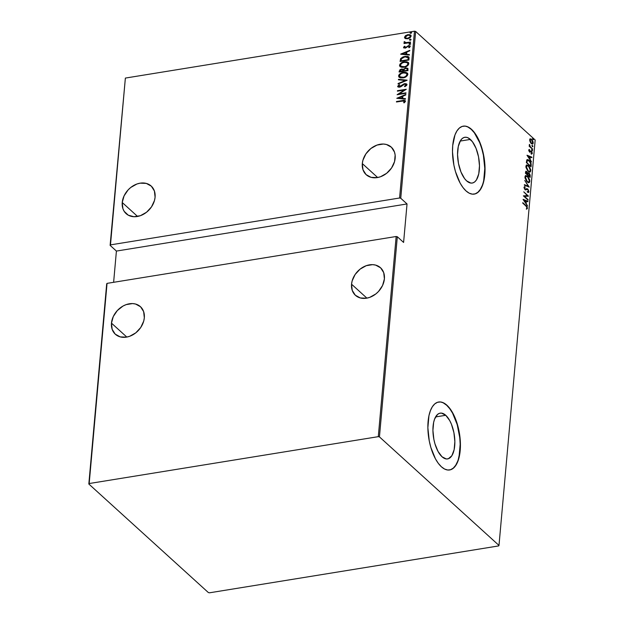 <?xml version="1.0" encoding="UTF-8"?>
<svg xmlns="http://www.w3.org/2000/svg" width="624" height="624" viewBox="0 0 624 624"><rect width="100%" height="100%" fill="white"/><g stroke="black" fill="none" stroke-linecap="round" stroke-linejoin="round"><path stroke-width="0.94" d="M445.747 415.288A23.189 10.46 -99.2 0 1 454.818 440.24A23.189 10.46 -99.2 0 1 447.603 458.921A23.189 10.46 -99.2 0 1 442.042 456.784L438.04 451.448L434.936 443.765L433.875 439.397L432.923 430.451L433.649 422.362L434.616 419.024L437.557 414.422L439.429 413.33L441.464 413.111L445.747 415.288L449.74 420.623L451.441 424.234L453.905 432.666L454.857 441.613L454.132 449.709L451.854 455.723L448.36 458.734L446.316 458.96L442.042 456.784A23.189 10.46 -99.2 0 1 432.962 431.824A23.189 10.46 -99.2 0 1 440.177 413.143A23.189 10.46 -99.2 0 1 445.747 415.288L435.575 416.933L445.747 415.288M470.363 139.425A23.189 10.46 -99.2 0 1 479.435 164.377A23.189 10.46 -99.2 0 1 472.22 183.058A23.189 10.46 -99.2 0 1 466.658 180.913L464.584 178.604L460.964 171.967L458.492 163.535L457.548 154.588L458.273 146.492L460.551 140.478L462.173 138.559L464.045 137.467L466.089 137.241L468.218 137.904L472.438 141.734L476.057 148.372L478.53 156.803L479.474 165.75L478.756 173.846L476.471 179.86L474.848 181.779L472.976 182.871L470.941 183.097L466.658 180.913A23.189 10.46 -99.2 0 1 457.587 155.961A23.189 10.46 -99.2 0 1 464.802 137.28A23.189 10.46 -99.2 0 1 470.363 139.425L460.2 141.071L470.363 139.425M474.139 194.126A34.421 15.522 80.8 0 0 484.723 166.288A34.421 15.522 80.8 0 0 471.26 129.379L471.51 129.332A34.421 15.522 -99.2 0 1 484.981 166.374A34.421 15.522 -99.2 0 1 474.271 194.103A34.421 15.522 -99.2 0 1 466.019 190.921L469.201 193.175L472.368 194.15L475.394 193.822L478.163 192.208L480.581 189.353L482.539 185.375L483.967 180.422L485.035 168.41L483.631 155.134L479.965 142.615L474.591 132.764L471.51 129.332L468.328 127.085L465.161 126.103L462.134 126.43L459.365 128.053L456.947 130.907L454.99 134.885L452.72 145.556L452.494 151.85L453.898 165.126L455.473 171.6L460.083 183.004L462.938 187.489L466.019 190.921A34.421 15.522 -99.2 0 1 452.548 153.878A34.421 15.522 -99.2 0 1 463.258 126.149A34.421 15.522 -99.2 0 1 471.51 129.332L471.26 129.379A34.421 15.522 80.8 0 0 463.117 126.173M449.514 469.989A34.421 15.522 80.8 0 0 460.106 442.151A34.421 15.522 80.8 0 0 446.644 405.241L446.893 405.194A34.421 15.522 -99.2 0 1 460.364 442.237A34.421 15.522 -99.2 0 1 449.654 469.966A34.421 15.522 -99.2 0 1 441.394 466.783L444.577 469.037L447.743 470.02L450.77 469.693L453.547 468.07L455.957 465.215L457.915 461.237L460.192 450.559L460.418 444.272L459.014 430.997L455.341 418.478L452.821 413.119L449.966 408.634L446.893 405.194L443.711 402.948L440.544 401.965L437.518 402.293L434.741 403.915L432.331 406.77L430.373 410.748L428.945 415.693L427.869 427.713L429.273 440.989L430.856 447.463L435.466 458.866L438.321 463.351L441.394 466.783A34.421 15.522 -99.2 0 1 427.924 429.741A34.421 15.522 -99.2 0 1 438.633 402.02A34.421 15.522 -99.2 0 1 446.893 405.194L446.644 405.241A34.421 15.522 80.8 0 0 438.5 402.035M362.31 163.582A18.642 14.485 132.2 0 1 373.729 146.585A18.642 14.485 132.2 0 1 391.271 147.116A18.642 14.485 132.2 0 1 395.164 158.254A18.642 14.485 132.2 0 1 383.752 175.25A18.642 14.485 132.2 0 1 366.21 174.72A18.642 14.485 132.2 0 1 362.31 163.582L377.668 177.528L362.31 163.582L362.996 169.759L366.07 174.595L371.077 177.349L377.255 177.598L380.484 176.756L386.63 173.308L391.568 167.973L394.563 161.561L395.14 155.048L394.485 152.077L391.412 147.241L386.404 144.487L383.401 144.035L376.997 145.08L370.851 148.528L365.906 153.863L362.918 160.274L362.31 163.582M122.234 202.511A18.642 14.485 132.2 0 1 133.645 185.515A18.642 14.485 132.2 0 1 151.187 186.046A18.642 14.485 132.2 0 1 155.087 197.184A18.642 14.485 132.2 0 1 143.668 214.18A18.642 14.485 132.2 0 1 126.126 213.65A18.642 14.485 132.2 0 1 122.234 202.511L137.592 216.458L122.234 202.511L122.912 208.689L124.176 211.333L128.294 215.194L133.996 216.731L140.4 215.686L146.546 212.238L151.492 206.903L154.479 200.491L155.087 197.184L154.401 191.006L151.328 186.17L146.32 183.417L140.143 183.167L136.913 184.01L130.767 187.457L128.092 189.938L124.051 195.928L122.234 202.511M351.546 284.193A18.642 14.485 132.2 0 1 362.965 267.197A18.642 14.485 132.2 0 1 380.507 267.727A18.642 14.485 132.2 0 1 384.4 278.866A18.642 14.485 132.2 0 1 372.988 295.862A18.642 14.485 132.2 0 1 355.446 295.331A18.642 14.485 132.2 0 1 351.546 284.193L366.904 298.132L351.546 284.193L352.232 290.371L355.306 295.207L360.313 297.96L366.491 298.21L369.72 297.367L375.866 293.92L378.542 291.439L382.582 285.449L384.4 278.866L383.721 272.68L380.648 267.852L375.64 265.099L372.637 264.646L366.233 265.691L360.087 269.139L355.142 274.474L352.154 280.886L351.546 284.193M111.47 323.123A18.642 14.485 132.2 0 1 122.881 306.127A18.642 14.485 132.2 0 1 140.423 306.657A18.642 14.485 132.2 0 1 144.323 317.795A18.642 14.485 132.2 0 1 132.904 334.792A18.642 14.485 132.2 0 1 115.362 334.261A18.642 14.485 132.2 0 1 111.47 323.123L126.82 337.069L111.47 323.123L112.148 329.3L115.222 334.136L120.229 336.89L126.407 337.139L129.636 336.297L135.782 332.849L140.728 327.514L143.715 321.103L144.323 317.795L143.637 311.618L140.564 306.782L135.556 304.028L132.561 303.576L126.149 304.621L122.983 306.064L117.328 310.549L113.287 316.54L111.47 323.123M414.476 31.2L399.586 198.003L110.479 244.881L125.369 78.078L414.476 31.2L125.369 78.078L110.12 245.372L116.407 251.074L113.623 282.305L116.407 251.074L407.035 203.947L400.748 198.245L415.639 31.442L535.174 139.979L498.989 545.431L379.447 436.894L397.316 236.738L403.595 242.44L407.035 203.947L400.748 198.245L399.586 198.003L110.479 244.881L110.12 245.372L116.407 251.074L407.035 203.947L403.595 242.44L397.316 236.738L396.154 236.496L378.292 436.66L89.177 483.538L107.047 283.374L396.154 236.496L107.047 283.374L106.688 283.865L88.826 484.021L208.361 592.558L209.524 592.8L498.631 545.922L498.989 545.431L379.447 436.894L378.292 436.66L89.177 483.538L88.826 484.021L208.361 592.558L209.524 592.8L498.631 545.922L498.989 545.431L535.174 139.979L415.639 31.442L414.476 31.2L415.639 31.442L400.748 198.245L399.586 198.003L414.476 31.2M410.693 33.173L411.442 32.713L411.232 32.276L410.03 32.713L410.693 33.173L411.473 32.596L410.779 32.253L409.999 32.83L410.693 33.173L409.999 32.83M410.077 40.084L410.826 39.624L410.615 39.187L409.414 39.624L410.077 40.084L410.857 39.507L410.163 39.164L409.383 39.741L410.077 40.084L409.383 39.741M409.703 44.343L410.444 43.883L410.233 43.446L409.04 43.883L409.703 44.343L410.475 43.766L409.781 43.423L409.001 44L409.703 44.343L409.001 44M400.717 54.202L409.36 55.068L409.399 54.569L406.63 54.288L406.832 52.042L409.734 50.848L409.781 50.349L400.725 54.085L409.36 55.068L409.399 54.569L406.63 54.288L406.832 52.042L409.734 50.848L409.781 50.349L400.717 54.202M403.946 67.291L408.135 65.208L408.806 63.773L408.361 62.525L406.895 61.792L404.399 61.776L401.809 62.618L400.171 63.874L399.5 65.325L399.968 66.565L401.786 67.337L403.946 67.291C406.247 67.064 407.862 65.894 408.806 63.773L408.299 62.47L404.399 61.776C402.067 61.994 400.436 63.18 399.5 65.325L400.023 66.612L403.946 67.291M403.003 77.883L407.191 75.8L407.862 74.365L407.41 73.117L405.943 72.384L403.455 72.368L401.224 73.031L399.227 74.467L398.557 75.917L399.025 77.158L400.499 77.867L403.003 77.883C405.304 77.657 406.918 76.487 407.862 74.365L407.355 73.063L403.455 72.368C401.123 72.587 399.493 73.772 398.557 75.917L399.079 77.212L403.003 77.883M398.042 86.993L397.636 86.245L399.586 87.181L400.959 86.666L404.617 84.092L406.294 85.129L405.194 86.276L406.029 84.887L404.446 86.284L404.859 86.666L404.446 86.284L404.859 86.666L406.934 84.747L406.138 83.725L404.274 83.717L399.22 86.752L398.533 86.151L399.758 84.965L399.251 84.622L397.636 86.408L399.259 87.22L404.617 84.092L406.029 84.763L404.446 86.284L404.859 86.666L406.661 85.41L406.926 84.271M396.778 98.303L405.421 99.169L405.467 98.67L402.698 98.389L402.893 96.151L405.795 94.949L405.842 94.45L396.778 98.303L405.421 99.169L405.467 98.67L402.698 98.389L402.893 96.151L405.795 94.949L405.842 94.45L396.778 98.303M405.452 101.299C404.937 100.3 403.939 100.051 402.464 100.558L396.497 101.525L396.451 101.985L403.985 100.885L404.555 101.408L403.666 102.586L404.321 102.749L405.436 101.408L404.719 100.417L396.497 101.525L396.451 101.985L402.34 101.033L404.555 101.408L403.666 102.586L404.321 102.749L405.452 101.299L405.233 100.682M405.99 92.836L399.032 93.967L406.302 89.263L397.457 90.698L397.418 91.159L404.391 90.028L397.098 94.731L405.943 93.296L405.99 92.836L399.032 93.967L406.302 89.263L397.457 90.698L397.418 91.159L404.391 90.028L397.098 94.731L405.943 93.296L405.99 92.836M407.105 80.285L398.479 79.303L398.432 79.802L405.405 80.504L398.104 83.522L398.057 84.022L407.121 80.168L398.479 79.303L398.432 79.802L405.405 80.504L398.104 83.522L398.057 84.022L407.105 80.285M407.971 70.613L407.917 68.437L405.74 67.907L403.385 69.334L401.801 69.007L400.031 69.623L399.126 72.049L407.971 70.613L407.776 68.281L405.74 67.907L403.385 69.334L401.552 69.046L399.212 71.042L399.126 72.049L407.971 70.613M409.063 58.367L408.814 57.049L407.737 56.402L403.237 56.792L400.725 58.492L400.07 61.456L408.915 60.021L408.634 56.854L404.992 56.339L400.639 58.633L400.07 61.456L408.915 60.021L409.063 58.367M408.962 47.728L409.445 46.566L408.697 47.486L409.266 47.705L410.241 46.426L408.478 45.568L405.748 47.845L404.352 47.276L405.101 46.433L404.57 46.199L403.907 48.009L403.556 47.525L405.421 48.095L408.642 45.997L409.43 46.402L408.697 47.486L409.266 47.705L410.21 46.137L408.775 45.529L405.171 47.689L404.368 47.408L405.101 46.433L404.57 46.199L403.603 47.206L403.829 47.635L404.843 46.441L403.564 47.393L403.759 47.908M404.407 42.713L405.272 43.189L404.056 43.103L404.017 43.563L410.475 42.518L410.522 42.058L405.717 42.65L404.297 41.59L404.118 42.44L405.007 42.947L404.017 43.563L410.475 42.518L410.522 42.058L406.138 42.674L404.297 41.59L404.516 42.845M405.397 38.602L407.909 38.727L410.257 37.643L411.154 35.896L410.054 34.741L407.714 34.687L405.452 35.716L404.461 37.37L405.397 38.602L407.644 38.774L411.154 36.161L410.779 35.139L408.01 34.632L405.67 35.552L404.469 37.245L405.116 38.501M530.119 141.89L531.57 143.77L532.943 143.879L533.122 141.89L531.336 139.136L530.392 138.84L529.776 139.409L530.119 141.89L531.289 143.536L532.561 144.082L533.231 143.06L531.656 139.394L530.392 138.84L529.69 139.846L530.119 141.89M532.607 149.347L530.119 146.383L529.417 144.331L529.729 146.234L529.23 145.774L529.183 146.234L532.607 149.347L530.33 146.679L529.417 144.331L529.729 146.234L529.23 145.774L529.183 146.234L532.607 149.347M529.113 151.437L529.94 151.507L529.23 151.421L528.817 150.446L529.628 149.978L529.363 149.386L528.785 149.994L529.051 151.117L530.002 152.1L531.5 151.835L531.749 154.042L532.311 153.005L531.43 151.265L529.776 151.468L529.363 149.386L528.785 149.994L529.589 151.835L531.406 151.741L531.843 154.034M531.188 165.196L531.016 163.254L529.893 161.195L528.216 159.728L527.015 159.697L526.367 162.599L531.047 166.85L531.188 165.196L530.689 165.274L530.579 166.429L530.689 165.274L531.188 165.196C531.086 162.895 530.408 161.304 529.152 160.399L526.781 159.978L526.367 162.599L531.047 166.85L531.188 165.196M530.096 177.442L530.166 175.102L529.48 173.605L528.349 172.731L527.756 173.09L526.812 171.592L525.806 171.288L525.416 173.191L530.096 177.442L530.228 176.015L529.051 173.121L527.756 173.09L525.977 171.218L525.416 173.191L530.096 177.442M529.238 187.114L524.768 180.445L528.341 186.233L524.394 184.665L524.347 185.164L529.238 187.114L524.768 180.445L528.341 186.233L524.394 184.665L524.347 185.164L529.238 187.114M528.115 199.664L524.433 196.318L528.434 196.092L523.754 191.841L527.405 195.655L523.396 195.874L528.076 200.125L524.433 196.318L528.427 196.201L523.754 191.841L527.405 195.655L523.396 195.874L528.115 199.664M525.86 205.959L526.968 207.441L526.82 209.071L527.483 208.151L526.906 206.528L522.787 202.667L525.86 205.959L526.999 207.8L526.484 208.463L526.82 209.071L527.475 208.276L525.946 205.538L522.787 202.667L522.748 203.128L525.86 205.959M523.076 199.446L527.553 205.998L526.157 203.393L526.36 201.154L527.927 201.778L527.974 201.279L523.084 199.329L527.553 205.998L526.157 203.393L526.36 201.154L527.927 201.778L527.974 201.279L523.076 199.446M526.789 189.376L525.962 189.649L527.771 189.517L528.473 191.279L527.592 191.732L527.787 192.395L528.957 191.724L528.021 189.267L526.976 188.682L525.034 189.025L524.511 187.73L525.197 187.278L524.675 186.568L524.027 187.418L524.667 189.127L525.751 189.852L527.654 189.423L528.481 191.147L527.592 191.732L527.787 192.395L528.645 192.387L528.957 191.724L528.13 192.465L528.957 191.724L527.818 189.064L525.034 189.025L524.511 187.73L525.197 187.278L524.55 186.584M527.194 181.896L528.372 182.629L529.472 182.419L529.799 180.125L528.052 176.732L525.712 175.601L525.01 176.561L525.049 178.129L526.804 181.514L528.941 182.668L529.877 181.342L527.662 176.35L525.892 175.555L524.956 176.912L527.194 181.896M528.138 171.304L529.316 172.037L530.416 171.826L530.743 169.533L528.996 166.14L526.656 165.009L525.954 165.961L525.993 167.536L527.748 170.914L529.885 172.076L530.829 170.742L528.606 165.758L526.835 164.962L525.899 166.319L528.138 171.304M527.015 155.345L531.484 161.897L530.096 159.292L530.299 157.053L531.866 157.677L531.905 157.17L527.023 155.228L531.484 161.897L530.096 159.292L530.299 157.053L531.866 157.677L531.905 157.17L527.015 155.345M532.124 150.774L532.553 150.532L531.952 149.729L531.999 150.634L532.553 150.665L532.202 149.854L531.773 149.955L532.124 150.774L532.553 150.665L532.093 150.743L532.553 150.665M532.506 146.507L532.935 146.273L532.334 145.47L532.381 146.375L532.935 146.406L532.584 145.587L532.155 145.696L532.935 146.406L532.467 146.476L532.935 146.406M533.122 139.604L533.551 139.363L532.951 138.559L532.88 139.285L533.551 139.495L533.2 138.684L532.771 138.785L533.122 139.604L533.551 139.495L533.083 139.573L533.551 139.495M459.092 456.331L460.169 444.311L459.771 437.705L457.181 424.562L452.572 413.158L449.717 408.673L446.644 405.241L443.453 402.987M450.52 469.732L453.297 468.109L455.707 465.254L457.665 461.276M483.709 180.469L484.786 168.449L483.382 155.173L481.798 148.699L479.708 142.662L474.341 132.811L471.26 129.379L468.078 127.124M475.145 193.869L477.914 192.247L480.324 189.392L482.282 185.414M525.486 205.616L525.946 205.538L525.486 205.616M526.968 207.964L527.475 208.276L526.313 209.149M526.718 208.946L526.952 207.854M523.232 199.672L527.974 201.279L527.444 201.583L523.232 199.672M525.853 201.232L526.36 201.154L525.853 201.232L525.673 203.252L525.853 201.232M523.981 200.203L525.86 200.951L525.704 202.722L523.637 200.265L525.86 200.951L525.704 202.722L523.981 200.203M523.396 195.842L527.405 195.655L523.396 195.842M527.358 195.663L528.434 196.092L527.358 195.663M523.973 196.396L524.433 196.318L523.973 196.396M527.787 192.395L528.419 192.465M528.473 191.279L527.592 191.732M527.085 191.81L527.966 191.357M524.948 186.584L524.035 187.239L525.01 189.501L525.751 189.852L527.296 189.29M525.751 189.852L525.244 189.938M524.441 186.662L524.683 187.317L524.441 186.662M524.511 187.73L525.197 187.278M524.69 187.356L524.004 187.816M524.644 189.088L525.034 189.025L524.644 189.088M525.673 189.228L525.034 189.025M526.812 188.69L526.204 188.939M526.547 188.768L527.818 189.064L527.514 189.345L526.469 188.76M525.603 189.244L524.69 189.228M525.525 189.868L525.962 189.649M524.371 184.938L528.341 186.233L524.371 184.938M528.185 186.264L528.583 186.857L528.185 186.264M525.65 175.625L527.218 176.491M529.386 181.015L529.877 181.342L528.684 182.684M528.622 182.707L529.363 180.625M528.965 182.504L529.23 182.075M527.35 176.615L525.97 175.687M528.294 182.075L527.046 181.779M524.948 177.411L525.541 176.327M525.837 176.264L524.948 177.302M525.439 177.325L526.219 176.194L527.623 176.81L529.402 180.921L528.622 182.044L526.804 181.506L527.233 181.436L525.439 177.325L526.5 176.186L528.247 177.497L529.339 179.93L529.066 181.81L527.873 181.896L526.609 180.749L525.439 177.325M527.132 181.841L528.622 182.044M525.759 171.335L526.812 171.592L526.508 171.873M527.67 172.809L528.177 172.731L527.756 173.09M527.249 173.176L528.731 173.394M529.729 175.742L530.228 176.015L529.721 176.093L529.636 177.021L529.721 175.648M528.762 173.425L527.842 172.817M526.57 171.951L525.899 171.382M528.505 173.667L527.584 173.815L528.091 173.737L527.444 174.736L528.091 173.737L529.004 173.589L529.659 176.545L527.452 175.04L527.951 174.658L527.42 175.009L527.99 173.425M526.274 172.146L525.494 172.614L526.781 172.06L527.436 174.525L525.478 173.238L525.993 172.536L525.439 173.207L525.767 171.943M525.993 172.536L526.96 172.247L527.436 174.525L525.938 173.168L526.165 171.935L526.781 172.06M528.091 173.737L529.004 173.589L529.472 174.221L529.659 176.545L527.92 174.962L528.161 173.566L529.004 173.589M526.594 165.032L528.169 165.898M529.565 172.115L530.338 170.438L530.829 170.742L529.628 172.091M529.909 171.904L530.182 171.483M530.338 170.438L530.306 170.024M528.302 166.023L526.913 165.095M529.238 171.483L527.99 171.187M525.892 166.811L526.633 165.688M526.789 165.672L525.892 166.709M526.383 166.733L527.163 165.602L528.567 166.218L530.345 170.329L529.565 171.452L527.748 170.914L528.177 170.843L526.383 166.733L527.444 165.594L529.191 166.904L530.283 169.338L530.018 171.218L528.817 171.304L527.553 170.157L526.383 166.733M528.076 171.241L529.565 171.452M527.381 159.541L526.781 159.978M527.124 159.619L528.692 160.516M528.856 160.641L530.572 163.192L530.603 165.953L526.422 162.646L526.882 162.575L527.194 160.657L526.695 160.735L526.414 162.279L526.921 162.193L526.383 162.614L526.695 160.735L529.113 160.859L530.681 163.683L530.603 165.953L530.143 166.023L526.882 162.575L527.194 160.657L527.834 160.196L528.856 160.641L527.085 159.619M526.695 160.735L527.21 160.29L526.695 160.735M527.163 155.571L531.905 157.17L531.383 157.482L527.163 155.571M529.792 157.131L530.299 157.053L529.792 157.131L529.612 159.151L529.792 157.131M527.92 156.101L529.799 156.85L529.636 158.621L527.569 156.164L529.799 156.85L529.636 158.621L527.92 156.101M528.926 149.612L528.7 150.47L528.926 149.612M529.207 150.384L529.628 149.978M530.377 151.055L531.43 151.265L529.838 151.336M530.884 150.969L529.94 151.507M531.749 154.042L532.319 153.325L531.812 153.41L532.319 153.325L531.43 151.265L531.157 151.593M531.601 153.964L531.812 153.41L531.242 154.128M531.898 152.958L531.461 153.442M530.899 151.819L529.628 152.217M530.135 152.131L530.665 151.866M529.909 152.147L530.564 151.663M531.235 151.687L530.517 151.086M532.202 149.854L531.773 149.955M529.269 146.312L529.729 146.234L529.269 146.312M529.269 145.002L529.76 144.924L529.269 145.002M529.495 146.273L530.33 146.679L529.831 146.757L530.104 147.077M531.032 147.911L531.5 147.841L531.032 147.911M532.178 148.957L532.646 148.886L532.178 148.957M530.174 147.139L529.409 146.117M532.584 145.587L532.155 145.696M529.885 138.918L531.281 139.604L530.041 138.91M532.732 143.052L532.202 143.497L530.907 143.146L531.328 143.083L530.345 141.57L530.338 139.612L531.617 139.854L532.732 141.781L532.28 143.489L531.328 143.083L530.111 140.228L529.69 140.299L530.673 139.448L531.617 139.854L532.724 143.146L533.231 143.06L532.28 144.082M532.233 144.113L532.732 143.005M531.944 143.512L531.04 143.341M530.673 139.448L530.228 139.519M531.157 143.411L532.28 143.489M533.2 138.684L532.771 138.785M527.194 160.657L527.717 160.204L527.218 160.29M405.374 100.823L402.737 100.799L405.343 100.807M404.734 101.369L403.931 102.827L404.82 101.65L404.516 101.205M397.254 98.35L405.811 94.817L397.254 98.35M402.964 98.631L405.444 98.881L402.964 98.631M402.238 96.775L402.082 98.545L398.494 97.968L401.965 96.533L402.082 98.545L402.238 96.775M401.809 98.303L398.494 97.968L402.082 98.545L398.494 97.968L401.965 96.533L401.809 98.303M397.784 94.622L404.656 90.277L397.784 94.622M397.714 91.112L397.457 90.698L405.904 89.614L397.714 91.112M399.298 94.208L405.959 93.124L399.298 94.208M397.636 86.245L399.524 84.864L397.636 86.245L398.159 87.126M398.806 86.393L399.859 86.97L398.533 86.151L399.758 84.965L399.251 84.622L399.711 84.997L398.112 85.948L398.089 87.056M398.845 86.658L398.533 86.151M400.764 86.19L401.973 85.582L400.764 86.19M406.934 84.747L404.672 83.632L401.708 85.34L404.672 83.632L406.77 84.146M406.981 84.326L404.539 83.959L400.46 86.783L398.884 86.728M398.354 83.897L398.104 83.522L405.678 80.746L398.354 83.897M398.72 79.833L398.479 79.303L406.91 80.363L398.72 79.833M399.22 77.329L398.822 76.159C399.758 74.014 401.388 72.829 403.72 72.61L407.48 73.187M400.109 74.123L398.892 75.777L399.29 77.399M407.683 73.359L404.453 72.517L400.78 73.655M407.152 72.977L406.536 72.719M406.715 73.577L407.051 75.387L405.093 77.119L402.113 77.75L400.101 77.009M400.07 76.986L403.307 77.672L400.452 77.212L399.461 75.746C400.218 73.991 401.528 73.024 403.408 72.829L406.481 73.367L406.949 74.537C406.208 76.268 404.906 77.228 403.042 77.423L403.307 77.672C405.171 77.477 406.474 76.51 407.215 74.779L405.389 76.557L403.634 77.306L399.922 76.861L399.641 75.137L401.614 73.375L404.594 72.743L406.606 73.492M399.415 72.002L399.212 71.042L401.552 69.046L403.65 69.576L405.74 67.907L407.901 68.406L406.006 68.156L403.65 69.576L401.045 69.49L399.695 70.496L399.415 72.002M406.895 68.679L407.371 70.543L404.079 71.074L404.032 69.537L405.694 68.367L406.934 68.609L407.433 69.857L407.051 68.749M402.652 69.779L403.174 71.222L400.343 71.682L400.132 70.808L401.528 69.498L402.73 69.724L403.205 70.91L402.839 69.857M402.932 70.668L403.174 71.222L402.932 70.668L400.07 71.44L403.174 71.222L400.07 71.44L400.327 70.177L401.287 69.553L402.628 69.646L402.932 70.668M407.168 69.615L407.371 70.543L407.168 69.615L407.105 70.301L403.814 70.832L407.371 70.543L403.814 70.832L404.157 69.303L405.21 68.5L406.84 68.539L407.168 69.615M400.163 66.729L399.766 65.567C400.702 63.422 402.332 62.236 404.664 62.018L408.431 62.595M401.053 63.531L399.836 65.185L400.234 66.807M408.626 62.767L405.397 61.924L401.723 63.063M408.096 62.384L407.488 62.127M407.659 62.985L407.995 64.795L406.037 66.526L403.065 67.158L401.045 66.417M401.021 66.394L404.251 67.072L401.396 66.612L400.413 65.153C401.162 63.398 402.48 62.431 404.352 62.236L407.433 62.774L407.893 63.937C407.152 65.676 405.85 66.635 403.985 66.83L404.251 67.072C406.115 66.877 407.425 65.918 408.166 64.178L406.341 65.965L404.578 66.713L400.865 66.269L400.585 64.545L402.558 62.782L405.545 62.15L407.558 62.899M409.079 57.291L406.676 56.464L402.925 57.268L400.904 58.874L400.366 61.402L400.639 58.633L404.992 56.339L408.759 56.979M407.737 57.268L408.346 57.993L408.314 59.951L401.287 61.09L408.314 59.951L401.021 60.848L401.45 58.773L404.953 56.8L408.283 57.821L407.862 57.338M408.01 57.455L408.314 59.951L408.104 59.085L408.049 59.701L401.021 60.848L401.45 58.773L403.042 57.385L405.842 56.714L408.018 57.58M401.193 54.249L409.75 50.716L401.193 54.249M406.903 54.53L409.383 54.779L406.903 54.53M406.169 52.673L406.013 54.444L402.425 53.867L405.904 52.432L406.013 54.444L406.169 52.673M405.748 54.202L402.425 53.867L406.013 54.444L402.425 53.867L405.904 52.432L405.748 54.202M405.171 47.689L404.352 47.276M410.241 46.426L410.023 45.841M408.743 45.809L410.14 45.981L408.743 45.809M403.564 47.393L405.163 48.142L408.47 46.02L409.445 46.566M409.383 46.324L409.711 46.808L408.736 46.262M409.711 46.808L409.087 47.642M405.444 47.931L404.703 47.759M409.968 44.585L409.274 44.249L409.781 43.423L410.748 44.008M410.475 43.766L409.781 43.423M410.498 43.696L409.282 44.359M404.032 42.081L404.297 41.59L404.859 41.902L404.313 42.26L404.625 42.923M405.132 42.487L404.82 42.034M405.085 42.276L406.403 42.916L410.491 42.346L405.249 42.627M410.35 40.326L409.648 39.983L410.163 39.164L411.122 39.749M410.857 39.507L410.163 39.164M410.881 39.429L409.664 40.1M404.992 38.376L404.469 37.245L405.67 35.552L408.01 34.632L410.904 35.264M410.842 35.233L408.814 34.811L406.497 35.459L404.859 36.995L404.968 38.353M405.709 38.017L407.956 38.555L410.631 36.535L407.69 38.314L405.569 37.916L405.257 37.12L407.979 35.092L410.038 35.467L410.631 36.535L410.413 35.818L410.522 36.956L409.188 38.165L407.137 38.61L405.764 38.08M410.966 33.415L410.264 33.08L410.779 32.253L411.739 32.838M411.473 32.596L410.779 32.253M411.497 32.526L410.28 33.189M407.979 35.092L410.147 35.576L410.007 37.105L407.893 38.275L405.631 37.963L405.631 36.309L407.979 35.092M378.292 436.66L396.154 236.496L397.316 236.738L379.447 436.894L378.292 436.66M88.826 484.021L107.047 283.374L88.826 484.021M110.12 245.372L125.369 78.078L110.12 245.372M528.06 191.771L527.561 191.849M527.116 189.298L526.609 189.384M524.878 187.286L524.371 187.364M525.892 175.555L525.385 175.64M528.941 182.668L528.434 182.754M526.219 176.194L525.712 176.272M526.321 171.85L525.814 171.928M528.458 173.347L527.951 173.433M526.835 164.962L526.328 165.048M529.885 172.076L529.386 172.162M527.163 165.602L526.656 165.68M529.979 151.499L529.472 151.585M531.476 153.434L530.969 153.52M531.929 149.729L531.43 149.815M532.397 150.891L531.89 150.969M532.311 145.47L531.804 145.548M532.779 146.632L532.272 146.71M532.927 138.559L532.42 138.645M533.395 139.721L532.888 139.799"/></g></svg>
